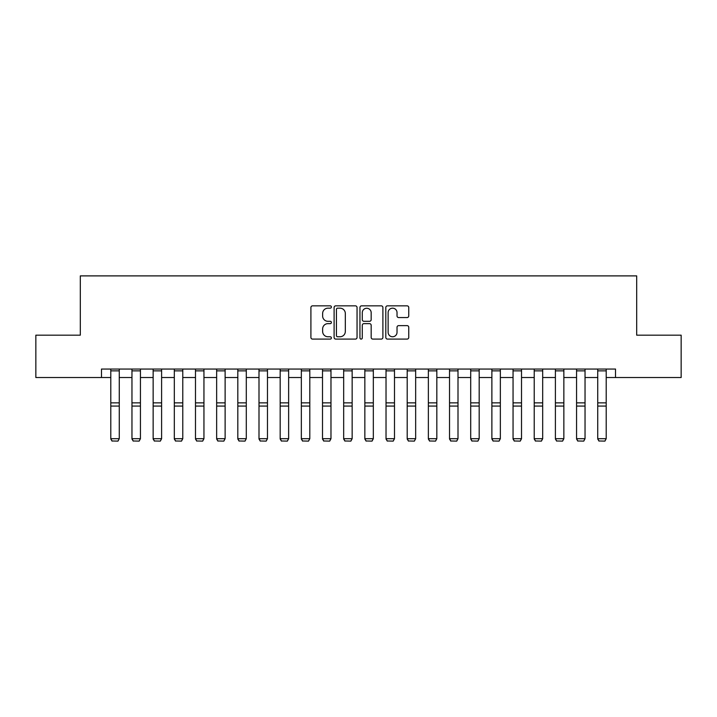 <?xml version="1.0" encoding="UTF-8"?>
<svg xmlns="http://www.w3.org/2000/svg" width="717" height="717" viewBox="0 0 717 717"><rect width="100%" height="100%" fill="white"/><g stroke="black" fill="none" stroke-linecap="round" stroke-linejoin="round"><path stroke-width="1.08" d="M331.397 307.01A1.165 1.165 0 0 0 330.241 305.845L312.576 305.845A1.658 1.658 0 0 0 310.909 307.503L310.909 337.429A1.658 1.658 0 0 0 312.576 339.096L330.241 339.096A1.165 1.165 0 0 0 331.397 337.931A1.165 1.165 0 0 0 330.241 336.766L327.956 336.766A5.324 5.324 0 0 1 322.632 331.451L322.632 328.951A5.324 5.324 0 0 1 327.956 323.636L330.241 323.636A1.165 1.165 0 0 0 331.397 322.471A1.165 1.165 0 0 0 330.241 321.306L327.956 321.306A5.324 5.324 0 0 1 322.632 315.982L322.632 313.49A5.324 5.324 0 0 1 327.956 308.176L330.241 308.176A1.165 1.165 0 0 0 331.397 307.01M407.086 317.568A1.658 1.658 0 0 0 408.753 315.901L408.753 307.503A1.658 1.658 0 0 0 407.086 305.845L387.467 305.845A1.658 1.658 0 0 0 385.809 307.503L385.809 337.429A1.658 1.658 0 0 0 387.467 339.096L407.086 339.096A1.658 1.658 0 0 0 408.753 337.429L408.753 327.293A1.658 1.658 0 0 0 407.086 325.626L398.688 325.626A1.658 1.658 0 0 0 397.03 327.293L397.03 332.321A4.445 4.445 0 0 1 392.584 336.766A4.445 4.445 0 0 1 388.13 332.321L388.13 312.621A4.445 4.445 0 0 1 392.584 308.176A4.445 4.445 0 0 1 397.03 312.621L397.03 315.901A1.658 1.658 0 0 0 398.688 317.568L407.086 317.568M101.482 377.518L35.85 377.518L35.85 335.171L80.313 335.171L80.313 275.893L636.687 275.893L636.687 335.171L681.15 335.171L681.15 377.518L615.518 377.518L615.518 369.049L101.482 369.049L101.482 377.518L110.794 377.518M357.048 307.503A1.658 1.658 0 0 0 355.381 305.845L335.762 305.845A1.658 1.658 0 0 0 334.104 307.503L334.104 337.429A1.658 1.658 0 0 0 335.762 339.096L355.381 339.096A1.658 1.658 0 0 0 357.048 337.429L357.048 307.503M361.619 305.845L381.238 305.845A1.658 1.658 0 0 1 382.896 307.503L382.896 337.429A1.658 1.658 0 0 1 381.238 339.096L372.84 339.096A1.658 1.658 0 0 1 371.173 337.429L371.173 325.294A1.658 1.658 0 0 0 369.515 323.636L363.94 323.636A1.658 1.658 0 0 0 362.282 325.294L362.282 337.931A1.165 1.165 0 0 1 361.117 339.096A1.165 1.165 0 0 1 359.952 337.931L359.952 307.503A1.658 1.658 0 0 1 361.619 305.845M119.264 377.518L131.964 377.518M140.433 377.518L153.142 377.518M161.603 377.518L174.312 377.518M182.781 377.518L195.481 377.518M203.951 377.518L216.651 377.518M225.12 377.518L237.82 377.518M246.29 377.518L258.998 377.518M267.468 377.518L280.168 377.518M288.637 377.518L301.337 377.518M309.807 377.518L322.507 377.518M330.976 377.518L343.676 377.518M352.146 377.518L364.854 377.518M373.324 377.518L386.024 377.518M394.493 377.518L407.193 377.518M415.663 377.518L428.363 377.518M436.832 377.518L449.532 377.518M458.002 377.518L470.711 377.518M479.18 377.518L491.88 377.518M500.349 377.518L513.049 377.518M521.519 377.518L534.219 377.518M542.688 377.518L555.397 377.518M563.858 377.518L576.567 377.518M585.036 377.518L597.736 377.518M606.206 377.518L615.518 377.518M337.59 308.176A1.165 1.165 0 0 0 336.434 309.341L336.434 335.601A1.165 1.165 0 0 0 337.59 336.766L340.001 336.766A5.324 5.324 0 0 0 345.325 331.451L345.325 313.49A5.324 5.324 0 0 0 340.001 308.176L337.59 308.176M371.173 312.702A4.445 4.445 0 0 0 366.728 308.256A4.445 4.445 0 0 0 362.282 312.702L362.282 319.648A1.658 1.658 0 0 0 363.94 321.306L369.515 321.306A1.658 1.658 0 0 0 371.173 319.648L371.173 312.702M110.794 439.001L112.067 441.107L110.794 438.696L119.264 438.696L117.991 441.107L112.067 440.982L117.991 441.107M119.264 369.049L119.264 438.696L117.991 440.982M110.794 369.049L110.794 438.696L112.067 440.982M131.964 439.001L133.237 441.107L131.964 438.696L140.433 438.696L139.17 441.107L133.237 440.982L139.17 441.107M153.142 439.001L154.406 441.107L153.142 438.696L161.603 438.696L160.339 441.107L154.406 440.982L160.339 441.107M174.312 439.001L175.584 441.107L174.312 438.696L182.781 438.696L181.509 441.107L175.584 440.982L181.509 441.107M140.433 369.049L140.433 438.696L139.17 440.982M131.964 369.049L131.964 438.696L133.237 440.982M161.603 369.049L161.603 438.696L160.339 440.982M153.142 369.049L153.142 438.696L154.406 440.982M182.781 369.049L182.781 438.696L181.509 440.982M174.312 369.049L174.312 438.696L175.584 440.982M195.481 439.001L196.754 441.107L195.481 438.696L203.951 438.696L202.678 441.107L196.754 440.982L202.678 441.107M203.951 369.049L203.951 438.696L202.678 440.982M195.481 369.049L195.481 438.696L196.754 440.982M216.651 439.001L217.923 441.107L216.651 438.696L225.12 438.696L223.847 441.107L217.923 440.982L223.847 441.107M225.12 369.049L225.12 438.696L223.847 440.982M216.651 369.049L216.651 438.696L217.923 440.982M237.82 439.001L239.093 441.107L237.82 438.696L246.29 438.696L245.026 441.107L239.093 440.982L245.026 441.107M246.29 369.049L246.29 438.696L245.026 440.982M237.82 369.049L237.82 438.696L239.093 440.982M258.998 439.001L260.262 441.107L258.998 438.696L267.468 438.696L266.195 441.107L260.262 440.982L266.195 441.107M267.468 369.049L267.468 438.696L266.195 440.982M258.998 369.049L258.998 438.696L260.262 440.982M280.168 439.001L281.44 441.107L280.168 438.696L288.637 438.696L287.365 441.107L281.44 440.982L287.365 441.107M288.637 369.049L288.637 438.696L287.365 440.982M280.168 369.049L280.168 438.696L281.44 440.982M301.337 439.001L302.61 441.107L301.337 438.696L309.807 438.696L308.534 441.107L302.61 440.982L308.534 441.107M309.807 369.049L309.807 438.696L308.534 440.982M301.337 369.049L301.337 438.696L302.61 440.982M322.507 439.001L323.779 441.107L322.507 438.696L330.976 438.696L329.703 441.107L323.779 440.982L329.703 441.107M330.976 369.049L330.976 438.696L329.703 440.982M322.507 369.049L322.507 438.696L323.779 440.982M343.676 439.001L344.949 441.107L343.676 438.696L352.146 438.696L350.882 441.107L344.949 440.982L350.882 441.107M352.146 369.049L352.146 438.696L350.882 440.982M343.676 369.049L343.676 438.696L344.949 440.982M364.854 439.001L366.118 441.107L364.854 438.696L373.324 438.696L372.051 441.107L366.118 440.982L372.051 441.107M373.324 369.049L373.324 438.696L372.051 440.982M364.854 369.049L364.854 438.696L366.118 440.982M386.024 439.001L387.297 441.107L386.024 438.696L394.493 438.696L393.221 441.107L387.297 440.982L393.221 441.107M394.493 369.049L394.493 438.696L393.221 440.982M386.024 369.049L386.024 438.696L387.297 440.982M407.193 439.001L408.466 441.107L407.193 438.696L415.663 438.696L414.39 441.107L408.466 440.982L414.39 441.107M415.663 369.049L415.663 438.696L414.39 440.982M407.193 369.049L407.193 438.696L408.466 440.982M428.363 439.001L429.635 441.107L428.363 438.696L436.832 438.696L435.56 441.107L429.635 440.982L435.56 441.107M436.832 369.049L436.832 438.696L435.56 440.982M428.363 369.049L428.363 438.696L429.635 440.982M449.532 439.001L450.805 441.107L449.532 438.696L458.002 438.696L456.738 441.107L450.805 440.982L456.738 441.107M458.002 369.049L458.002 438.696L456.738 440.982M449.532 369.049L449.532 438.696L450.805 440.982M470.711 439.001L471.974 441.107L470.711 438.696L479.18 438.696L477.907 441.107L471.974 440.982L477.907 441.107M479.18 369.049L479.18 438.696L477.907 440.982M470.711 369.049L470.711 438.696L471.974 440.982M491.88 439.001L493.153 441.107L491.88 438.696L500.349 438.696L499.077 441.107L493.153 440.982L499.077 441.107M500.349 369.049L500.349 438.696L499.077 440.982M491.88 369.049L491.88 438.696L493.153 440.982M513.049 439.001L514.322 441.107L513.049 438.696L521.519 438.696L520.246 441.107L514.322 440.982L520.246 441.107M521.519 369.049L521.519 438.696L520.246 440.982M513.049 369.049L513.049 438.696L514.322 440.982M534.219 439.001L535.491 441.107L534.219 438.696L542.688 438.696L541.416 441.107L535.491 440.982L541.416 441.107M542.688 369.049L542.688 438.696L541.416 440.982M534.219 369.049L534.219 438.696L535.491 440.982M555.397 439.001L556.661 441.107L555.397 438.696L563.858 438.696L562.594 441.107L556.661 440.982L562.594 441.107M563.858 369.049L563.858 438.696L562.594 440.982M555.397 369.049L555.397 438.696L556.661 440.982M576.567 439.001L577.83 441.107L576.567 438.696L585.036 438.696L583.763 441.107L577.83 440.982L583.763 441.107M585.036 369.049L585.036 438.696L583.763 440.982M576.567 369.049L576.567 438.696L577.83 440.982M597.736 439.001L599.009 441.107L597.736 438.696L606.206 438.696L604.933 441.107L599.009 440.982L604.933 441.107M606.206 369.049L606.206 438.696L604.933 440.982M597.736 369.049L597.736 438.696L599.009 440.982M119.264 402.864L110.794 402.864M119.264 406.073L110.794 406.073M119.264 370.868L110.794 370.868M140.433 402.864L131.964 402.864M140.433 406.073L131.964 406.073M140.433 370.868L131.964 370.868M161.603 402.864L153.142 402.864M161.603 406.073L153.142 406.073M161.603 370.868L153.142 370.868M182.781 402.864L174.312 402.864M182.781 406.073L174.312 406.073M182.781 370.868L174.312 370.868M203.951 402.864L195.481 402.864M203.951 406.073L195.481 406.073M203.951 370.868L195.481 370.868M225.12 402.864L216.651 402.864M225.12 406.073L216.651 406.073M225.12 370.868L216.651 370.868M246.29 402.864L237.82 402.864M246.29 406.073L237.82 406.073M246.29 370.868L237.82 370.868M267.468 402.864L258.998 402.864M267.468 406.073L258.998 406.073M267.468 370.868L258.998 370.868M288.637 402.864L280.168 402.864M288.637 406.073L280.168 406.073M288.637 370.868L280.168 370.868M309.807 402.864L301.337 402.864M309.807 406.073L301.337 406.073M309.807 370.868L301.337 370.868M330.976 402.864L322.507 402.864M330.976 406.073L322.507 406.073M330.976 370.868L322.507 370.868M352.146 402.864L343.676 402.864M352.146 406.073L343.676 406.073M352.146 370.868L343.676 370.868M373.324 402.864L364.854 402.864M373.324 406.073L364.854 406.073M373.324 370.868L364.854 370.868M394.493 402.864L386.024 402.864M394.493 406.073L386.024 406.073M394.493 370.868L386.024 370.868M415.663 402.864L407.193 402.864M415.663 406.073L407.193 406.073M415.663 370.868L407.193 370.868M436.832 402.864L428.363 402.864M436.832 406.073L428.363 406.073M436.832 370.868L428.363 370.868M458.002 402.864L449.532 402.864M458.002 406.073L449.532 406.073M458.002 370.868L449.532 370.868M479.18 402.864L470.711 402.864M479.18 406.073L470.711 406.073M479.18 370.868L470.711 370.868M500.349 402.864L491.88 402.864M500.349 406.073L491.88 406.073M500.349 370.868L491.88 370.868M521.519 402.864L513.049 402.864M521.519 406.073L513.049 406.073M521.519 370.868L513.049 370.868M542.688 402.864L534.219 402.864M542.688 406.073L534.219 406.073M542.688 370.868L534.219 370.868M563.858 402.864L555.397 402.864M563.858 406.073L555.397 406.073M563.858 370.868L555.397 370.868M585.036 402.864L576.567 402.864M585.036 406.073L576.567 406.073M585.036 370.868L576.567 370.868M606.206 402.864L597.736 402.864M606.206 406.073L597.736 406.073M606.206 370.868L597.736 370.868"/></g></svg>
